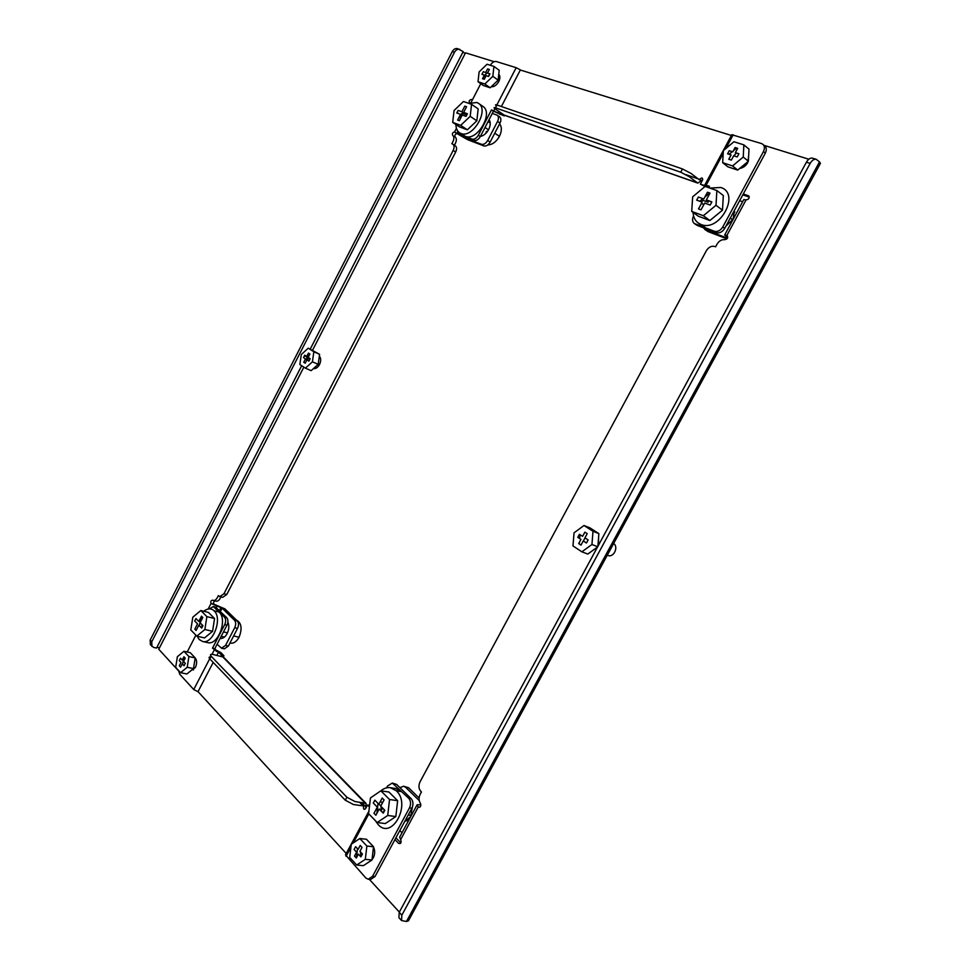 <?xml version="1.0" encoding="UTF-8"?>
<svg xmlns="http://www.w3.org/2000/svg" width="970" height="970" viewBox="0 0 970 970"><rect width="100%" height="100%" fill="white"/><g stroke="black" fill="none" stroke-linecap="round" stroke-linejoin="round"><path stroke-width="1.45" d="M499.586 123.881C501.975 126.924 501.926 131.083 499.429 136.358L494.748 133.181M487.837 144.906C492.348 144.76 496.216 141.911 499.429 136.358M485.643 133.581L486.503 131.362M706.863 200.099L705.663 201.348M703.759 204.379L703.298 205.579M709.773 188.059L720.807 187.489C740.813 193.491 719.704 232.594 700.934 224.446L698.218 222.979C695.017 220.566 693.295 217.025 693.065 212.381M700.934 224.446L705.226 227.55L702.51 226.095L698.218 222.979M711.859 201.905L706.342 199.917L709.991 193.115L707.457 192.218L703.808 199.008L698.364 197.043L696.69 200.16L702.135 202.136L698.485 208.914L701.007 209.847L704.656 203.057L710.161 205.058L711.859 201.905M705.129 186.422L716.866 190.544L716.005 205.288L703.335 215.728L691.719 211.399L692.653 196.837L705.129 186.422M716.866 190.544L723.329 195.504L722.492 210.175L716.005 205.288M699.697 201.251L702.838 198.656M704.935 196.91L709.652 192.994M696.812 199.929L697.515 200.463M691.719 211.399L698.267 216.189L709.87 220.517L703.335 215.728M722.492 210.175L709.87 220.517M701.734 201.99L702.668 200.269L708.112 202.233L708.864 200.826M703.917 204.427L701.395 203.518M711.398 201.736L711.095 203.312M360.404 851.818L361.07 856.534M356.317 858.026L358.403 854.146L360.901 856.849L362.428 854L359.931 851.296L362.016 847.416L360.197 845.452L358.112 849.344L355.626 846.664L354.099 849.502L356.584 852.181L354.499 856.061L356.317 858.026M359.834 838.516L366.878 846.034L365.314 859.347L356.669 865.022L349.697 857.407L351.286 844.227L359.834 838.516L366.466 839.28L373.523 846.749L371.983 860.014L365.314 859.347M366.878 846.034L373.523 846.749M356.39 857.904L357.493 848.677M356.669 865.022L363.35 865.664L371.983 860.014M309.951 358.548L309.066 360.84M305.198 363.204L306.92 359.858L308.909 361.155L310.17 358.694L308.181 357.396L309.915 354.038L308.46 353.092L306.738 356.451L304.774 355.166L303.513 357.615L305.477 358.912L303.755 362.259L305.198 363.204M308.254 348.169L313.843 351.77L312.425 361.81L305.404 368.176L299.863 364.502L301.294 354.535L308.254 348.169L319.591 354.317L318.184 364.332L312.425 361.81M313.843 351.77L319.591 354.317M304.398 355.893L307.041 357.057L309.527 354.79M306.532 360.61L307.041 357.057M305.404 368.176L311.176 370.661L318.184 364.332M585.965 535.937L583.406 541.017M613.634 543.552C618.896 546.837 613.598 557.992 607.984 555.458L607.305 555.204M580.994 545.128L583.261 540.92L586.45 543.006L588.123 539.926L584.934 537.853L587.214 533.645L584.874 532.142L582.606 536.337L579.442 534.276L577.78 537.332L580.945 539.405L578.678 543.6L580.994 545.128M584.001 525.497L592.997 531.281L591.942 544.509L581.867 551.821L572.967 545.916L574.058 532.821L584.001 525.497L589.893 527.85L598.878 533.621L597.884 546.352M597.678 546.728L591.942 544.509M592.997 531.281L598.878 533.621M579.151 534.809L580.339 534.858M579.248 543.964L579.381 542.291M579.684 538.58L579.963 535.125M581.867 551.821L587.796 554.052L597.508 547.031M697.818 183.1L504.291 115.187L495.609 109.21C493.584 107.718 493.548 107.27 495.512 107.864L680.734 172.223L689.282 176.722L697.818 183.1L702.716 179.668M496.3 112.459L504.279 115.939L504.618 115.297M706.415 185.221L705.966 186.058L700.376 184.094L705.02 186.519M498.216 113.138L504.279 115.939M500.18 114.508L498.022 113.005L498.822 111.465M731.392 135.473L520.563 70.082M708.743 187.695L709.494 186.301L704.851 184.955L731.792 134.709L761.595 143.584C764.554 144.966 765.184 147.622 763.463 151.538L765.33 153.114C766.991 149.428 766.482 146.822 763.802 145.294M709.131 186.967L708.1 186.604L708.452 185.925M705.76 185.9L707.554 187.271M501.381 106.53L520.369 69.937M699.491 179.353L686.057 174.673M700.376 184.094L702.559 180.032C702.801 177.643 701.94 177.34 699.952 179.123M495.512 107.864L496.992 105.015L682.48 168.95L680.734 172.223M496.992 105.015C495.221 104.457 495.064 104.772 496.507 105.96M699.273 179.753L691.04 173.448L682.48 168.95M498.774 74.229C500.253 76.036 500.253 78.473 498.762 81.577C496.604 85.215 494.094 86.936 491.244 86.73L491.257 86.718M498.701 74.848L499.32 74.92M457.209 130.21L458.373 133.848L460.362 135.157L474.087 140.444C476.379 140.941 478.452 139.644 480.308 136.564L493.415 111.283L495.803 112.12M458.373 133.848L472.099 139.122C474.391 139.619 476.464 138.322 478.331 135.23L491.45 109.913L493.415 111.283M485.339 74.811L484.297 76.848M480.756 83.687L470.983 102.614M520.078 69.731L516.173 67.682L496.313 61.534C494.142 61.171 492.129 62.419 490.286 65.269M497.731 112.799L491.45 109.913M693.574 215.934L693.55 215.983C692.034 219.22 692.277 221.73 694.29 223.5L697.127 225.379L716.284 232.679C719.558 233.479 722.371 232.036 724.723 228.374L765.33 153.114M694.29 223.5L714.344 231.26C717.618 232.06 720.431 230.617 722.795 226.956L763.463 151.538M748.658 155.6L747.809 162.523C745.906 165.87 743.19 167.846 739.649 168.477M704.851 184.955L705.469 185.682M313.492 368.564C315.796 368.891 317.808 367.545 319.542 364.502C321.131 360.913 321.058 358.16 319.324 356.22M178.625 670.949L158.753 649.233L303.852 367.145M307.429 360.185L308.69 357.724M312.607 350.109L465.515 52.816L494.154 61.692M458.301 133.799L454.542 131.981C452.626 132.441 451.996 133.557 452.65 135.315C454.166 136.6 454.275 138.686 452.99 141.547L451.862 143.73L452.832 144.166C454.36 145.464 454.469 147.549 453.172 150.423L223.937 593.773L219.802 596.598L218.371 595.616L217.316 597.665C215.837 600.163 214.261 601 212.575 600.188C210.963 600.381 210.441 601.473 211.048 603.461L222.118 608.166L234.522 620.266C236.001 622.158 236.062 624.644 234.704 627.736L225.525 645.426L221.512 648.19L217.11 644.213M472.402 99.861L471.323 99.486C469.262 100.116 468.68 101.256 469.565 102.917L469.868 103.026M454.906 145.561L455.318 145.779C456.846 147.076 456.955 149.15 455.657 152.023L226.762 594.513L222.627 597.338L219.802 596.598M499.829 76.363L499.186 76.581M492.736 86.051L492.76 86.73M319.845 356.778L319.227 356.899M314.231 367.897L314.668 368.649M454.421 145.197L455.476 143.16C456.761 140.298 456.64 138.225 455.124 136.94C454.469 135.182 455.1 134.066 457.015 133.605L454.542 131.981L456.421 128.355M208.198 608.978L211.048 603.461L213.873 604.189C213.279 602.188 213.788 601.097 215.401 600.915C217.086 601.727 218.662 600.891 220.141 598.393L220.917 596.889M213.873 604.189L224.919 608.869L237.335 620.97L234.522 620.266M461.041 135.473L465.333 138.14L481.472 144.3L483.921 145.924L467.782 139.765L457.015 133.605M157.079 647.002L159.335 648.118M465.2 53.423L462.884 52.162M310.254 349.054L463.187 51.592L457.549 48.645C455.427 48.173 453.669 49.155 452.262 51.58L150.156 640.091L150.374 644.747L153.66 647.427L156.534 648.057L301.694 365.714M220.093 638.466C222.882 638.733 225.222 637.12 227.125 633.604C229.078 629.542 229.332 625.711 227.901 622.085M480.356 136.467C483.836 135.63 486.6 133.302 488.662 129.495C490.59 125.627 490.723 122.329 489.098 119.613M492.323 113.405L497.27 115.236C498.75 116.558 498.847 118.607 497.561 121.42L487.68 140.456C485.825 143.524 483.763 144.809 481.472 144.3M459.78 49.337C457.658 48.864 455.9 49.846 454.493 52.271L151.744 641.825L151.963 646.493M220.566 637.545L221.56 638.502M221.512 648.19L224.349 648.833L228.362 646.081L237.529 628.427C238.887 625.335 238.826 622.849 237.335 620.97M483.921 145.924C486.212 146.434 488.274 145.148 490.117 142.093L499.999 123.093C501.272 120.292 501.175 118.243 499.683 116.921L497.27 115.236M489.741 74.254L488.068 76.327M484.297 79.297L486.152 75.696L488.589 76.497L489.959 73.853L487.51 73.065L489.365 69.476L487.583 68.906L485.727 72.495L483.303 71.719L481.945 74.338L484.369 75.126L482.514 78.715L484.297 79.297M487.037 64.25L493.924 66.409L492.833 76.327L484.83 83.99L478.016 81.735L479.119 71.901L487.037 64.25M493.924 66.409L499.198 70.276L498.131 80.146L492.833 76.327M484.163 75.527L487.861 72.386M482.102 74.047L482.987 74.678M484.03 79.213L484.418 75.708M478.016 81.735L483.327 85.505L490.153 87.773L484.83 83.99M498.131 80.146L490.153 87.773M406.879 820.838L406.272 819.529M466.303 113.357L465.394 114.424M468.983 103.426L476.84 102.493L478.489 103.329C489.656 109.925 472.596 138.916 460.859 133.411C457.767 132.259 456.106 129.289 455.864 124.487M481.168 105.487L482.817 106.336C493.985 112.944 476.973 141.814 465.224 136.297L460.859 133.411M467.431 113.769L463.636 112.399L466.57 106.712L464.812 106.094L461.89 111.768L458.119 110.41L456.773 113.017L460.532 114.387L457.61 120.05L459.343 120.692L462.278 115.018L466.073 116.4L467.431 113.769M463.466 101.486L471.565 104.336L470.195 116.327L460.689 125.36L452.687 122.378L454.081 110.495L463.466 101.486M471.565 104.336L478.174 108.895L476.828 120.838L470.195 116.327M460.35 114.739L463.842 111.986M457.052 112.496L459.028 113.842M460.253 118.934L460.714 114.981M452.687 122.378L459.343 126.803L467.358 129.81L460.689 125.36M476.828 120.838L467.358 129.81M461.684 116.17L462.508 113.381L466.279 114.739L466.885 113.563M236.401 620.06C241.542 622.898 242.427 628.621 239.056 637.241C236.559 641.667 233.673 643.631 230.399 643.146L229.938 643.037M736.472 153.005L733.744 155.818M731.368 160.098L733.672 155.794L737.212 156.946L738.922 153.781L735.369 152.642L737.685 148.337L735.102 147.513L732.786 151.817L729.27 150.689L727.585 153.83L731.101 154.97L728.785 159.262L731.368 160.098M733.902 141.741L743.881 144.869L743.238 157.031L732.556 165.943L722.662 162.669L723.365 150.629L733.902 141.741M743.881 144.869L748.998 149.137L748.367 161.238L743.238 157.031M729.101 154.315L732.277 151.659M733.369 150.738L736.63 147.998M722.662 162.669L727.839 166.804L737.721 170.077L732.556 165.943M748.367 161.238L737.721 170.077M202.063 624.765L201.821 626.584M203.664 611.245C207.786 608.251 211.254 608.105 214.067 610.809C222.882 618.326 212.939 644.747 202.524 641.449L199.214 639.521L197.14 636.223M214.067 610.809L219.075 612.058C227.901 619.563 218.007 645.911 207.58 642.601L202.524 641.449M202.936 625.65L200.087 622.764L202.815 617.478L201.505 616.156L198.777 621.43L195.952 618.569L194.703 620.994L197.528 623.868L194.812 629.13L196.11 630.464L198.826 625.189L201.675 628.087L202.936 625.65M200.802 610.542L206.877 616.629L204.888 629.494L196.801 636.138L190.799 629.942L192.812 617.211L200.802 610.542L208.453 612.434L214.552 618.508L212.588 631.312L204.888 629.494M206.877 616.629L214.552 618.508M200.05 618.957L202.621 617.284M199.42 625.795L199.953 622.376M200.062 621.673L200.475 619.066M196.801 636.138L204.512 637.92L212.588 631.312M200.172 622.607L201.421 620.182M201.263 627.675L202.524 625.238M383.429 801.099L382.216 802.966M381.064 806.482L381.064 810.884M380.883 790.829C383.89 788.283 387.054 787.24 390.364 787.688L396.403 790.841C411.304 804.433 392.025 840.165 378.215 824.658L375.511 820.814M390.364 787.688L395.651 788.501L401.677 791.641L396.403 790.841M384.799 810.277L380.725 806.143L384.071 799.923L382.192 798.031L378.858 804.251L374.832 800.153L373.292 803.014L377.318 807.113L373.983 813.321L375.851 815.224L379.185 809.016L383.247 813.163L384.799 810.277M380.858 790.817L389.54 799.51L387.721 815.479L377.172 822.536L368.6 813.672L370.467 797.922L380.858 790.817L388.946 792.029L397.639 800.686L395.845 816.558L387.721 815.479M389.54 799.51L397.639 800.686M376.918 813.236L378.058 803.439M375.184 814.545L376.142 814.679M377.172 822.536L385.332 823.566L395.845 816.558M380.482 801.22L382.362 803.111M380.822 805.961L378.955 804.057M381.052 810.92L382.592 808.046M384.459 809.938L382.92 812.811M365.775 808.289L366.102 803.463L355.008 801.547L346.86 797.219L211.169 656.253C209.835 654.629 210.405 654.022 212.879 654.435L223.512 657.114L366.102 803.463M223.282 656.92L223.912 655.72L220.869 652.604L217.147 650.627L216.164 651.27M369.4 806.907L367.533 804.991L369.594 805.27M198.038 691.634L346.229 853.479M197.747 691.586L193.745 689.549L179.68 674.162L178.625 670.561M386.581 787.834L387.527 786.052L392.28 783.032L408.758 798.31C410.868 800.941 411.122 804.118 409.498 807.828L372.553 876.322L368.236 879.244L365.823 877.971L345.49 854.861L368.891 811.247M223.912 655.72L221.609 655.199L218.565 652.082L216.88 655.32M218.335 652.034L220.869 652.604M363.641 806.737C363.265 809.283 363.895 809.938 365.544 808.701L367.533 804.991M359.53 802.178L363.544 806.325M221.609 655.199L221.063 656.241M198.025 691.634L213.194 662.413M346.86 797.219L345.259 800.202L209.811 658.885L211.169 656.253M216.565 650.494L214.794 648.675L226.956 625.213C228.314 622.11 228.265 619.612 226.786 617.708L215.583 607.135L213.303 606.553L209.508 608.857M345.259 800.202L353.407 804.53L363.738 805.949M210.817 656.932C208.914 656.811 208.574 657.454 209.811 658.885M195.879 635.192L187.198 651.998M184.409 657.405L183.439 659.273M214.794 648.675L212.491 648.154L224.664 624.668C226.034 621.552 225.974 619.042 224.494 617.15L213.303 606.553M373.486 847.065C375.123 850.557 375.075 854.121 373.341 857.735L372.031 859.578M195.164 657.963C197.019 660.364 197.092 663.541 195.394 667.505L190.617 670.937M212.491 648.154L217.995 651.961M409.498 807.828L411.911 808.168L375.014 876.528L370.698 879.451L368.236 879.244M392.28 783.032L396.669 784.451L411.159 798.662L408.758 798.31M411.911 808.168C413.523 804.457 413.281 801.293 411.159 798.662M180.578 667.154L182.287 663.856L184.033 665.747L185.282 663.335L183.536 661.443L185.234 658.145L183.96 656.775L182.251 660.073L180.517 658.193L179.268 660.606L181.014 662.486L179.304 665.772L180.578 667.154M183.96 651.282L188.907 656.557L187.21 667.299L180.565 672.683L175.679 667.336L177.377 656.69L183.96 651.282L190.217 652.664L195.176 657.915L193.503 668.609L187.21 667.299M188.907 656.557L195.176 657.915M183.342 657.963L184.494 657.345M182.651 664.256L183.633 658.036M180.565 672.683L186.87 673.98L193.503 668.609M592.585 550.584L597.435 547.08M598.454 545.298L598.599 537.186M763.79 145.27L808.798 159.225M420.907 804.748L417.1 804.797L418.215 807.064C420.446 807.513 421.186 806.288 420.446 803.402C418.713 800.699 418.616 797.704 420.131 794.394L421.453 791.932L420.798 791.314C418.64 788.695 418.385 785.542 420.022 781.856L706.366 250.709C708.682 247.071 711.483 245.665 714.757 246.477L715.605 246.816L717.036 244.149C719.11 240.839 721.704 239.347 724.845 239.687C727.67 238.911 728.349 237.492 726.87 235.455L724.675 235.019L743.784 199.602L746.051 199.929C749.046 199.311 749.798 197.916 748.319 195.734L743.287 193.988M394.948 839.583L398.609 843.366C400.925 843.779 401.616 842.506 400.671 839.559L399.616 837.195L417.1 804.797M399.337 912.103L369.194 879.184M748.319 195.734L749.022 196.279M749.264 197.104L742.814 194.849M724.675 235.019L727.706 237.565M400.222 843.548L398.609 843.366M395.918 837.801L400.84 842.881M746.051 199.929L726.87 235.455L727.464 235.88M727.452 238.196L705.59 229.854L703.408 227.768M726.979 238.85L707.991 231.587L705.59 229.854M419.731 807.27L418.215 807.064L400.671 839.559M419.21 800.553L405.581 787.264L408.54 787.713L419.076 797.983M819.504 161.893L820.426 163.348L408.455 920.785L406.454 921.488L401.556 920.542L401.835 915.171L810.18 163.384C812.06 160.244 814.085 158.886 816.255 159.322L819.504 161.893L406.454 921.488M725.936 226.131L733.077 219.256L734.496 210.26M739.661 200.693L742.632 201.748M404.551 821.808L410.601 816.667L412.371 807.137M402.016 832.757L399.834 830.538M399.955 787.676L403.581 786.221L405.581 787.264M401.556 920.542L398.937 917.681L399.216 912.309L806.409 162.208C808.277 159.068 810.302 157.722 812.472 158.158L816.255 159.322M704.693 229.369L707.991 231.587M408.54 787.713L403.581 786.221M732.762 219.826L730.325 217.995M320.536 358.354L319.106 357.724L320.549 358.391M699.127 179.644L701.868 180.602M503.769 114.909L697.297 182.821M480.308 136.564L478.331 135.23M474.087 140.444L472.099 139.122M460.811 135.388L458.822 134.066M516.173 67.682L496.846 104.966M496.373 105.863L495.367 107.816M494.906 108.701L493.839 110.75M724.723 228.374L722.795 226.956M716.284 232.679L714.344 231.26M697.127 225.379L695.175 223.973M706.184 185.137L723.196 153.418M725.803 148.568L733.187 134.794M216.759 606.492L216.262 607.438M223.937 593.773L226.762 594.513M453.172 150.423L455.657 152.023M220.978 607.559L219.45 610.518M464.533 136.794L464.157 137.522M222.118 608.166L220.408 611.464M465.782 137.279L465.333 138.14M150.156 640.091L151.744 641.825M452.262 51.58L454.493 52.271M234.704 627.736L237.529 628.427M228.362 646.081L225.525 645.426M487.68 140.456L490.117 142.093M497.561 121.42L499.999 123.093M493.572 86.512L492.372 85.651M488.492 129.822L485.024 127.482M233.624 635.956L239.056 637.241M223.488 631.906L227.489 632.852M408.224 814.994L411.207 815.394M366.054 807.064L361.592 802.469M365.023 802.954L222.469 656.557M217.147 650.627L216.686 651.513M368.818 813.915L353.262 842.906M350.922 847.283L346.06 856.328M216.601 607.717L214.321 607.147M226.786 617.708L224.494 617.15M226.956 625.213L224.664 624.668M214.261 649.973L212.03 654.289M211.072 656.132L210.672 656.908M209.702 658.775L193.745 689.549M372.553 876.322L375.014 876.528M394.269 784.075L396.669 784.451M194.934 659.503L196.255 659.794M810.18 163.384L806.409 162.208M401.835 915.171L399.216 912.309M734.799 212.175L733.853 211.46M316.293 368.103L314.753 367.424M455.318 145.779L452.832 144.166M499.902 77.103L498.568 76.133M493.451 86.56L492.287 85.724M490.238 123.081L488.068 121.602M481.787 136.091L480.865 135.485M478.489 103.329L482.817 106.336M224.446 637.084L221.196 636.332M408.237 819.783L405.812 819.468M193.551 669.918L192.23 669.639M196.085 659.345L194.994 659.103"/></g></svg>
